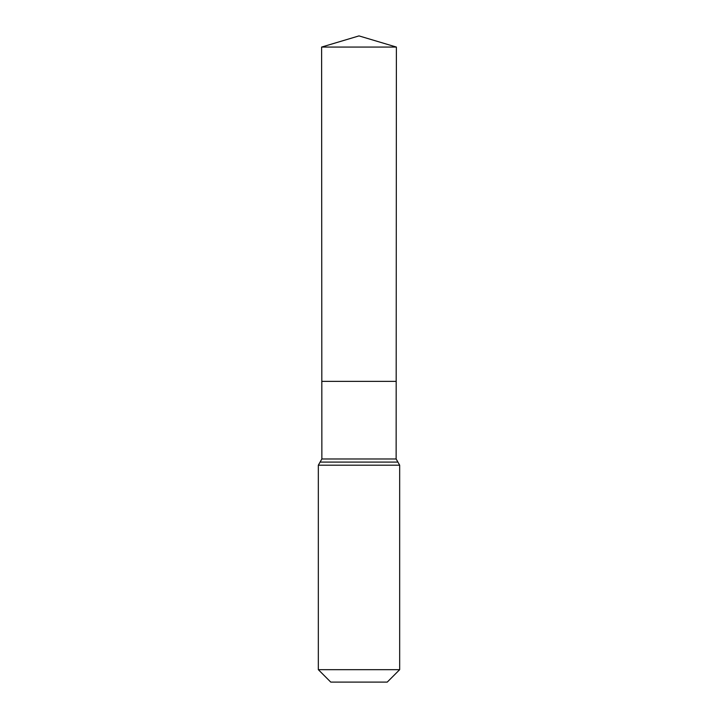 <?xml version="1.0" encoding="UTF-8"?>
<svg xmlns="http://www.w3.org/2000/svg" width="718" height="718" viewBox="0 0 718 718"><rect width="100%" height="100%" fill="white"/><g stroke="black" fill="none" stroke-linecap="round" stroke-linejoin="round"><path stroke-width="1.08" d="M318.334 669.67L399.666 669.67L387.244 682.1L330.756 682.1L318.334 669.67L318.334 465.192L321.861 458.981L396.139 458.981L396.39 47.065L321.61 47.065L359 35.9L396.39 47.065M321.861 458.981L321.817 381.366L396.183 381.366L321.817 381.366L321.61 47.065M399.666 669.67L399.666 465.192L396.139 458.981M359 381.366L396.183 381.366L396.39 47.065L359 35.9M318.334 465.192L399.666 465.192M320.093 462.087L397.907 462.087"/></g></svg>
